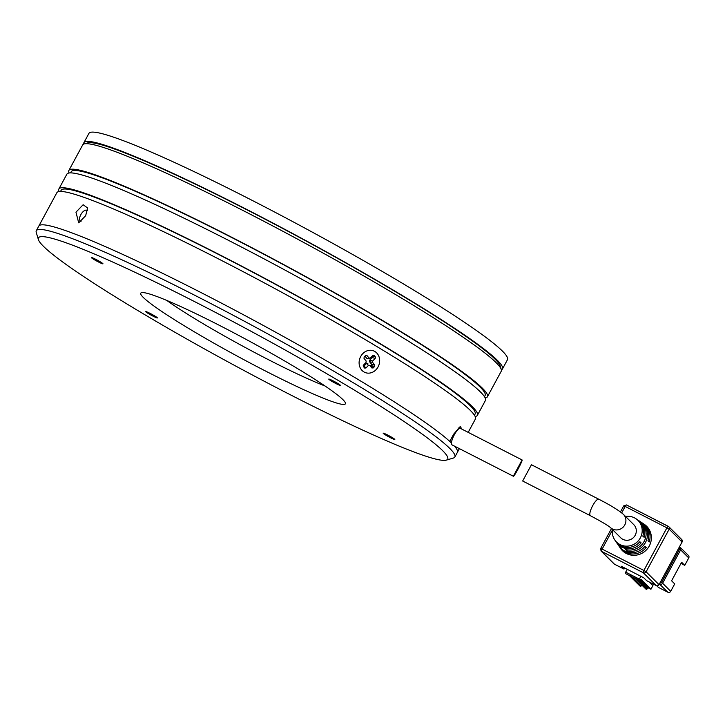 <?xml version="1.0" encoding="UTF-8"?>
<svg xmlns="http://www.w3.org/2000/svg" width="725" height="725" viewBox="0 0 725 725"><rect width="100%" height="100%" fill="white"/><g stroke="black" fill="none" stroke-linecap="round" stroke-linejoin="round"><path stroke-width="1.09" d="M146.649 311.813A6.607 0.535 -151.6 0 0 145.761 311.641A6.607 0.535 -151.6 0 0 149.848 314.433A6.607 0.535 -151.6 0 0 156.509 317.749A6.607 0.535 -151.6 0 0 157.388 317.922A6.607 0.535 -151.6 0 0 153.31 315.121A6.607 0.535 -151.6 0 0 146.649 311.813M92.211 257.701A6.607 0.535 -151.6 0 0 91.332 257.52A6.607 0.535 -151.6 0 0 95.41 260.32A6.607 0.535 -151.6 0 0 102.071 263.637A6.607 0.535 -151.6 0 0 102.959 263.809A6.607 0.535 -151.6 0 0 98.872 261.009A6.607 0.535 -151.6 0 0 92.211 257.701M329.639 379.257A6.607 0.535 -151.6 0 0 328.751 379.084A6.607 0.535 -151.6 0 0 332.838 381.885A6.607 0.535 -151.6 0 0 339.49 385.192A6.607 0.535 -151.6 0 0 340.378 385.374A6.607 0.535 -151.6 0 0 336.291 382.573A6.607 0.535 -151.6 0 0 329.639 379.257M384.069 433.369A6.607 0.535 -151.6 0 0 383.181 433.197A6.607 0.535 -151.6 0 0 387.268 435.997A6.607 0.535 -151.6 0 0 393.929 439.305A6.607 0.535 -151.6 0 0 394.808 439.486A6.607 0.535 -151.6 0 0 390.73 436.686A6.607 0.535 -151.6 0 0 384.069 433.369M156.301 296.28A116.308 9.47 -151.6 0 0 141.466 292.692A116.308 9.47 -151.6 0 0 208.637 340.17A116.308 9.47 -151.6 0 0 329.839 400.726A116.308 9.47 -151.6 0 0 345.408 402.955A116.308 9.47 -151.6 0 0 269.51 352.287A116.308 9.47 -151.6 0 0 156.301 296.28M166.841 300.458A105.732 8.609 -151.6 0 0 325.017 385.981M69.537 244.053A232.616 18.941 28.4 0 1 311.94 365.164A232.616 18.941 28.4 0 1 446.274 460.13A232.616 18.941 28.4 0 1 416.603 452.953A232.616 18.941 28.4 0 1 190.195 340.94A232.616 18.941 28.4 0 1 38.398 239.594A232.616 18.941 28.4 0 1 69.537 244.053M446.274 460.13L453.397 458.037A237.909 19.367 -151.6 0 0 454.856 457.022A237.909 19.367 -151.6 0 0 307.88 356.265A237.909 19.367 -151.6 0 0 68.096 237.039A237.909 19.367 -151.6 0 0 36.304 230.713A237.909 19.367 -151.6 0 0 36.25 232.48L38.398 239.594M454.856 457.022L457.357 452.391A237.909 19.367 -151.6 0 0 454.493 446.138A237.909 19.367 28.4 0 1 457.357 452.391L459.387 448.639M451.421 442.948A237.909 19.367 -151.6 0 0 281.173 335.249A237.909 19.367 -151.6 0 0 70.606 232.408A237.909 19.367 -151.6 0 0 38.806 226.082A237.909 19.367 28.4 0 1 359.355 380.244A237.909 19.367 28.4 0 1 449.763 441.398L453.651 434.221L460.257 426.49L461.879 429.127M362.763 353.664A11.627 10.087 -69.8 0 1 377.245 353.546A11.627 10.087 -69.8 0 1 376.003 369.75A11.627 10.087 -69.8 0 1 361.521 369.868A11.627 10.087 -69.8 0 1 362.763 353.664M364.639 368.019L365.926 368.01L368.463 365.382L369.75 365.364L371.88 367.956L373.167 367.947L374.626 366.433L374.743 364.992L372.605 362.4L372.713 360.959L375.251 358.331L375.36 356.89L374.127 355.395L372.84 355.404L370.312 358.032L369.025 358.05L366.886 355.458L365.599 355.468L364.14 356.981L364.032 358.422L366.161 361.014L366.053 362.455L363.515 365.083L363.406 366.524L364.675 368.064M365.201 355.884L366.886 355.458L365.599 355.468M370.312 358.032L366.95 358.567L364.947 356.138M372.442 355.821L374.127 355.395L372.84 355.404M372.713 360.959L369.623 360.243L372.297 357.425A6.344 5.501 -69.8 0 0 371.726 356.564M369.623 360.243L369.505 361.684L372.605 362.4M370.285 366.016A6.344 5.501 -69.8 0 0 371.762 364.448L369.505 361.684M367.865 363.388L366.578 363.397L368.463 365.382M363.234 365.572A6.344 5.501 -69.8 0 0 363.868 366.17L366.578 363.397M366.95 358.567L368.237 358.558M522.109 460.003C522.834 460.719 513.409 478.156 513.336 476.225L522.1 459.958L460.366 428.357A9.253 2.456 117.1 0 0 454.14 435.127A9.253 2.456 117.1 0 0 451.766 444.697A9.253 2.456 117.1 0 0 451.929 444.824L513.336 476.225M625.521 516.445A15.243 14.645 134.8 0 1 635.934 518.71A15.243 14.645 134.8 0 1 640.329 537.914A15.243 14.645 134.8 0 1 614.8 539.971L615.607 541.167A15.524 14.908 -45.2 0 0 639.822 541.702L641.108 542.862A15.796 15.18 134.8 0 1 616.422 542.354L617.238 543.551A16.077 15.442 -45.2 0 0 620.174 546.741L621.08 548.018A16.349 15.705 134.8 0 1 618.053 544.747L618.869 545.934A16.63 15.977 -45.2 0 0 644.96 546.342L646.238 547.493A16.902 16.24 134.8 0 1 619.685 547.13A16.902 16.24 134.8 0 1 619.286 546.523M616.422 542.354A15.796 15.18 134.8 0 1 616.033 541.747M614.8 539.971A15.243 14.645 134.8 0 1 612.471 529.567M618.053 544.747A16.349 15.705 134.8 0 1 617.655 544.131M619.685 547.13L620.491 548.327A17.183 16.512 -45.2 0 0 649.274 546.007A17.183 16.512 -45.2 0 0 644.317 524.356L643.12 523.55A16.902 16.24 134.8 0 1 649.247 541.938L647.96 540.778A16.63 15.977 -45.2 0 0 641.924 522.743L638.326 520.323A15.796 15.18 134.8 0 1 644.117 537.298L642.83 536.147A15.524 14.908 -45.2 0 0 637.13 519.517L635.934 518.71M645.44 542.536A16.349 15.705 134.8 0 1 626.527 550.81L625.621 549.523A16.077 15.442 -45.2 0 0 644.162 541.376A16.077 15.442 -45.2 0 0 640.565 521.891L641.734 522.68A16.349 15.705 134.8 0 1 645.44 542.536M623.373 514.315L633.777 524.655A9.253 8.89 134.8 0 1 635.191 535.277A9.253 8.89 134.8 0 1 620.727 537.778L610.377 527.483A9.253 8.89 134.8 0 0 624.787 524.936A9.253 8.89 134.8 0 0 623.373 514.315C618.443 510.101 610.232 505.071 598.75 499.208A9.253 2.456 117.1 0 0 592.715 505.633A9.253 2.456 117.1 0 0 590.15 515.557A9.253 2.456 117.1 0 0 590.322 515.674L522.671 481.01L531.443 464.743L598.75 499.208A9.253 2.456 117.1 0 1 598.923 499.335M624.814 568.083L623.989 569.071L614.447 564.177L601.542 551.353A2.112 2.03 134.8 0 1 601.052 551L613.957 563.823A2.112 2.03 -45.2 0 0 614.447 564.177L613.957 563.823M600.735 548.571L602.131 549.088A2.112 0.562 117.1 0 0 601.542 551.353L643.293 572.732L656.188 585.555L646.664 580.671L643.746 577.78L621.062 566.162L623.971 569.062M646.664 580.671L656.188 585.555A2.112 2.03 134.8 0 0 659.007 584.631L646.102 571.808A2.112 2.03 134.8 0 1 643.293 572.732A2.112 0.562 -62.9 0 1 643.873 570.457L602.131 549.088L612.408 530.084M642.513 523.16A16.902 16.24 134.8 0 1 643.12 523.55M637.719 519.934A15.796 15.18 134.8 0 1 638.326 520.323M626.527 550.81L627.053 549.849M639.522 542.055L641.108 542.862M644.661 546.686L646.238 547.493M625.92 573.801L638.807 580.045L639.305 579.112A7.404 1.967 -62.9 0 1 641.018 576.384M627.406 569.415A7.404 1.967 117.1 0 0 625.693 572.143L625.195 573.076M639.894 580.408L639.532 580.77L636.115 579.112L646.31 589.253A0.526 0.508 -45.2 0 0 647.008 589.017L647.516 588.093A0.526 0.508 134.8 0 1 648.222 587.857L650.941 589.253L640.846 579.221L639.894 580.408M650.941 589.253L652.944 585.546L649.518 582.139M638.807 580.045L636.269 579.13L636.804 578.867M659.397 583.987L667.888 592.243L658.363 587.368L656.732 585.746M660.067 583.045L659.777 584.178A2.112 2.03 134.8 0 0 662.596 583.253L680.639 549.876L688.75 557.942L684.744 565.364L681.618 562.256L671.595 580.798L674.712 583.906L670.707 591.319L662.596 583.253L661.472 582.583L659.94 582.982M667.888 592.243A2.112 2.03 -45.2 0 0 670.707 591.319M688.75 557.942A2.112 2.03 -45.2 0 0 688.424 555.513L680.313 547.447A2.112 2.03 134.8 0 1 680.639 549.876L679.524 549.206L661.472 582.583M684.744 565.364L681.02 563.37M639.74 585.791A0.526 0.508 -45.2 0 0 639.957 585.999L640.411 586.226A0.526 0.508 -45.2 0 0 641.118 585.999L631.946 576.882M645.64 588.809A0.526 0.508 -45.2 0 0 645.857 589.017L646.31 589.253M645.857 589.017L635.662 578.885L630.007 575.886L630.813 575.759L630.007 575.886L640.411 586.226M651.168 582.982L651.005 583.616M641.697 584.921L641.118 585.999M83.783 144.067A237.909 19.367 28.4 0 1 83.919 142.644A237.909 19.367 28.4 0 1 115.384 148.852A237.909 19.367 28.4 0 1 355.205 268.032A237.909 19.367 28.4 0 1 502.47 368.952A237.909 19.367 28.4 0 1 501.356 369.85M502.47 368.952L507.482 359.682A237.909 19.367 -151.6 0 0 360.216 258.762A237.909 19.367 -151.6 0 0 120.395 139.581A237.909 19.367 -151.6 0 0 88.93 133.373L83.919 142.644M81.028 221.397A6.344 3.118 121 0 1 80.511 221.198A6.344 3.118 121 0 1 80.819 214.672A6.344 3.118 121 0 1 87.054 210.332A6.344 3.118 121 0 1 87.48 210.703M85.641 215.751L78.699 222.829L75.962 212.18L83.13 204.74L87.653 208.002L85.641 215.751M468.187 432.363L475.401 419.014A237.909 19.367 -151.6 0 0 377.408 346.876A237.909 19.367 -151.6 0 0 56.858 192.705L36.304 230.713M501.274 369.505L500.196 365.944A235.263 19.158 -151.6 0 0 403.236 296.362A235.263 19.158 -151.6 0 0 87.68 142.898L84.118 143.949A237.909 19.367 28.4 0 1 403.218 299.135A237.909 19.367 28.4 0 1 501.274 369.505A237.909 19.367 28.4 0 1 501.22 371.272L487.436 396.765A237.909 19.367 28.4 0 1 485.188 397.952M474.449 415.226L475.083 414.048A235.263 19.158 -151.6 0 0 378.169 342.708A235.263 19.158 -151.6 0 0 61.181 190.258L60.547 191.427M69.12 172.985A237.909 19.367 28.4 0 1 68.884 170.457A237.909 19.367 28.4 0 1 389.434 324.628A237.909 19.367 28.4 0 1 487.436 396.765M59.097 191.527A237.909 19.367 28.4 0 1 58.861 188.998A237.909 19.367 28.4 0 1 379.411 343.17A237.909 19.367 28.4 0 1 477.403 415.307A237.909 19.367 28.4 0 1 475.165 416.485M477.403 415.307L485.424 400.472A237.909 19.367 -151.6 0 0 387.431 328.334A237.909 19.367 -151.6 0 0 66.881 174.163L58.861 188.998M484.472 396.684L485.107 395.506A235.263 19.158 -151.6 0 0 388.201 324.175A235.263 19.158 -151.6 0 0 71.213 171.716L70.57 172.894M458.155 427.968L458.309 429.236M68.884 170.457L82.668 144.964A237.909 19.367 28.4 0 1 84.118 143.949M372.152 357.615L375.251 358.331M374.743 364.992L371.644 364.276M374.626 366.433L371.535 365.708M373.167 367.947L371.291 365.971M365.926 368.01L364.041 366.025M375.36 356.89L372.26 356.174M621.724 512.856L625.186 506.449L623.79 505.932M668.269 526.332L626.608 505.008A2.112 0.562 117.1 0 0 626.572 504.972A2.112 0.562 117.1 0 0 625.186 506.449L666.928 527.818L643.873 570.457L646.102 571.808L669.166 529.159L682.062 541.983A2.112 2.03 -45.2 0 0 681.736 539.554L668.84 526.731A2.112 2.03 134.8 0 1 669.166 529.159L666.928 527.818A2.112 0.562 -62.9 0 1 668.314 526.35A2.112 0.562 -62.9 0 1 668.35 526.377A2.112 2.03 134.8 0 1 668.84 526.731L626.572 504.972L623.745 505.851L620.464 511.913M656.207 585.564L659.025 584.667L682.044 542.028M678.99 547.756L679.524 549.206M679.778 547.076L679.117 547.819M679.823 547.094A2.112 2.03 134.8 0 1 680.313 547.447L679.805 547.085M625.693 572.143L639.305 579.112M648.222 587.857L640.184 579.873M639.957 585.999L629.762 575.858A0.526 0.508 134.8 0 1 629.617 575.75M647.516 588.093L639.849 580.471M647.008 589.017L637.846 579.9M630.052 575.913L635.535 578.795A0.526 0.508 -45.2 0 0 635.662 578.885M635.517 578.777A0.526 0.508 -45.2 0 0 635.535 578.795L645.73 588.927M452.835 435.716L453.632 436.133M367.765 358.839L369.841 358.313M601.052 551L600.69 548.499L611.465 528.561M659.025 584.667L682.089 542.019L681.736 539.554M614.465 564.195L623.989 569.071M610.323 527.438L610.396 527.501C607.659 525.272 600.962 521.329 590.322 515.674M629.644 575.777L639.831 585.909"/></g></svg>
